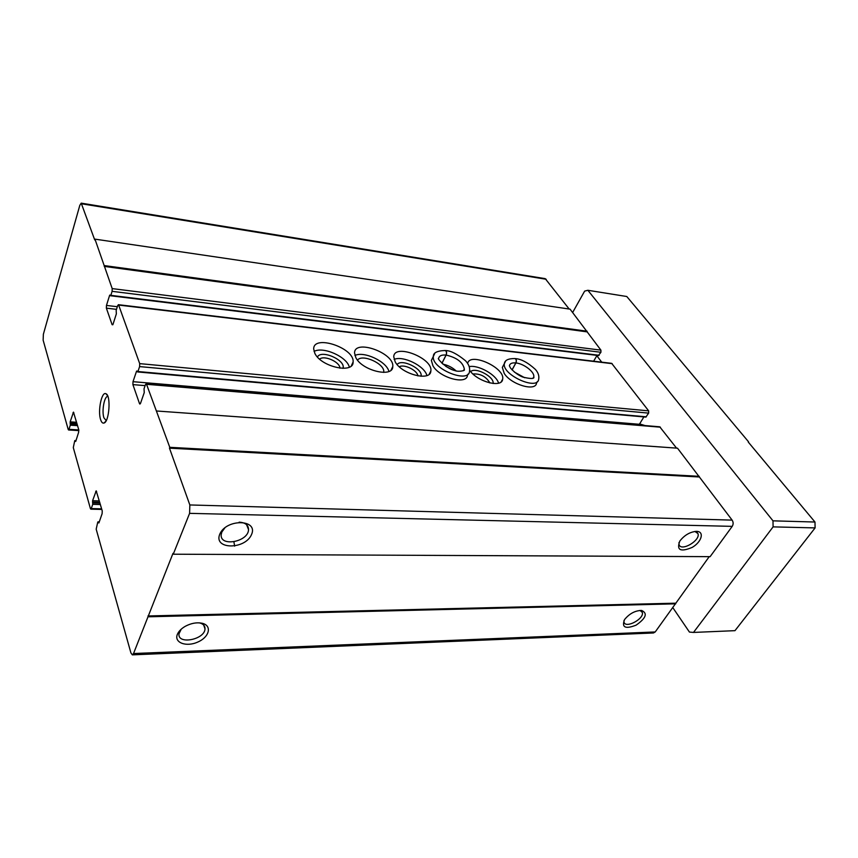 <?xml version="1.0" encoding="UTF-8"?>
<svg xmlns="http://www.w3.org/2000/svg" width="858" height="858" viewBox="0 0 858 858"><rect width="100%" height="100%" fill="white"/><g stroke="black" fill="none" stroke-linecap="round" stroke-linejoin="round"><path stroke-width="1.29" d="M94.959 239.135L112.194 288.599L112.098 291.334L110.843 295.356L109.695 295.109L106.467 305.437L106.371 308.161L112.108 324.689L113.031 324.281L116.345 313.878L116.173 310.36L117.718 305.512L118.651 305.062L139.704 363.631L139.607 366.591L137.923 371.535L136.604 371.064L133.001 381.681L132.904 384.609L139.489 403.571L139.897 404.064L140.53 403.292L144.241 392.61L144.037 388.76L145.474 384.62L146.128 383.826L146.536 384.298L169.777 447.318L169.466 448.166L189.843 504.954L189.597 513.352L173.262 554.204L172.984 553.378L133.526 653.539L132.336 654.858L130.92 652.938L96.182 529.171L97.758 522.125L98.895 522.962L102.123 513.663L102.231 510.842L96.203 490.851L92.578 500.729L92.718 504.332L91.28 508.569L90.809 509.169L90.422 508.622L73.295 447.619L74.721 440.83L75.729 441.42L78.636 432.282L78.732 429.644L73.477 412.119L70.174 421.857L70.292 425.182L68.983 429.343L68.222 429.536L43.136 340.154L43.372 334.255L79.826 205.287L81.21 203.142L94.723 239.918L94.959 239.135L570.066 309.159L600.911 350.139L600.922 352.284L598.434 355.437M81.21 203.142L545.227 278.646L569.176 309.03M104.472 265.605L587.119 331.22M104.226 266.398L586.775 331.832M597.039 355.384L593.629 361.197M118.329 304.687L611.657 363.342L648.648 410.853L648.659 413.116L645.838 417.095L137.602 371.943M355.845 357.668C362.215 370.763 393.093 378.024 392.771 366.57C394.637 353.067 354.461 338.642 354.547 352.981L355.845 357.668M432.893 357.411L431.381 360.446L432.979 365.862C439.671 377.97 467.224 385.253 467.46 375.15L467.996 374.12M503.678 364.929L502.338 367.428L504.214 373.423C511.121 384.674 535.918 391.902 536.55 382.99L537.322 381.606M314.832 353.314C320.999 366.945 353.786 374.163 353.11 361.969C354.644 347.865 313.191 334.105 313.696 349.056L314.832 353.314M395.195 361.84C401.737 374.431 430.877 381.713 430.855 370.956C433.022 358.054 394.026 343.028 393.747 356.778L395.195 361.84M469.669 370.27C477.037 381.756 502.22 388.417 502.659 379.15C505.276 367.728 469.712 351.726 467.653 363.46M643.886 416.913L638.931 425.053M146.128 383.826L659.727 426.801L676.544 448.112M156.724 411.003L677.498 448.187L732.131 520.12C733.429 522.179 733.461 524.259 732.217 526.362L710.113 556.66L173.262 554.204M169.777 447.318L699.238 476.319M169.466 448.166L698.809 476.951M219.777 534.159C213.213 549.678 245.023 549.839 251.501 534.609C258.655 519.208 226.362 518.447 219.777 534.159M680.051 540.755L679.847 541.044C676.329 550.182 680.448 552.305 692.202 547.393C701.962 541.773 704.729 531.081 696.16 531.37C689.939 532.003 684.566 535.124 680.051 540.755M709.212 556.66L655.222 631.949L653.464 632.979L132.336 654.858M147.973 615.958L675.3 603.195M148.219 616.795L675.729 603.828M177.445 634.169C173.659 642.663 186.325 647.361 197.855 642.02C209.556 636.979 212.28 625.471 202.038 623.24C196.707 622.189 191.119 623.208 185.296 626.297C181.403 628.549 178.786 631.166 177.445 634.169M624.721 619.358L624.56 619.583C621.46 627.455 625.31 629.322 636.1 625.16C646.042 618.178 647.865 613.266 641.591 610.446C635.199 610.574 629.579 613.545 624.721 619.358M100.622 419.637C101.469 422.265 102.563 423.402 103.893 423.069C109.266 422.254 111.175 395.324 105.963 393.758C101.662 391.109 97.608 410.982 100.622 419.637M623.97 620.548L624.013 622.157C625.514 628.946 644.68 618.639 642.267 612.365L639.993 610.424M678.968 542.546L679.086 544.701C681.209 551.941 700.997 540.197 697.897 533.526L694.916 531.456M181.242 629.161L179.011 633.74C177.241 644.937 204.665 639.736 205.008 628.935C205.148 625.922 203.357 623.916 199.624 622.929L199.249 622.844M225.032 527.638L221.857 532.003L221.203 534.534C219.616 547.286 248.498 541.891 248.53 529.568C248.412 525.021 245.281 522.554 239.146 522.157M489.907 382.968C486.068 376.533 480.405 373.53 472.93 373.959M493.082 383.505C494.637 376.887 475.321 366.645 470.71 371.632M498.584 383.172C496.407 374.796 478.442 364.682 469.208 366.602M417.91 375.911C417.481 370.399 403.957 363.749 399.324 366.784M420.999 376.265C423.402 369.004 401.426 358.204 397.147 364.553M426.909 375.536C424.699 365.98 403.024 355.319 394.09 359.416M339.907 368.189C340.143 362.033 324.067 354.847 319.637 359.148M342.953 368.372C346.267 360.349 321.224 349.152 317.449 356.992M349.335 367.17C347.082 356.864 323.273 346.203 314.06 351.415M383.687 372.415L383.74 371.964C385.006 363.824 362.162 353.485 357.518 360.135M388.91 371.45C386.69 361.529 363.985 350.847 354.901 355.491M233.912 541.859L234.642 546.138L233.912 541.859M107.904 396.482L107.851 396.482C104.386 395.731 101.566 411.121 103.904 417.792L106.199 420.645M601.726 362.162L596.825 355.748M572.651 312.494L584.641 291.119L587.859 290.283L772.994 520.838L773.09 526.876L693.5 632.432L689.435 632.067L672.876 607.732M639.478 423.863L645.034 425.568M772.994 520.838L814.982 522.029L748.262 442.074M748.498 441.741L626.79 296.514L587.859 290.283M693.5 632.432L734.974 630.662L815.1 527.906L814.982 522.029M773.09 526.876L815.1 527.906M639.467 423.884L640.24 423.906M639.242 424.227L644.186 425.493M512.087 369.927L515.894 362.945C516.72 360.714 516.484 359.266 515.186 358.58C521.106 358.955 527.82 362.548 535.328 369.358C538.213 372.565 539.328 375.858 538.674 379.215C537.623 391.012 501.748 374.742 504.386 363.62C504.751 360.231 508.236 358.537 514.875 358.537C516.312 359.234 516.623 360.692 515.83 362.934C512.022 362.591 509.866 363.545 509.373 365.787L510.135 367.31C509.663 367.406 515.69 374.431 522.876 377.091C537.258 380.566 533.279 376.319 533.751 376.887C534.931 372.179 523.938 363.631 515.894 362.945M512.044 369.873L515.83 362.934M441.977 363.277L446.117 355.073C446.932 352.756 446.718 351.244 445.484 350.547C450.461 350.504 457.132 353.904 465.497 360.746C468.8 364.318 470.13 367.814 469.508 371.224C468.994 384.052 431.199 368.704 433.365 356.456C433.161 352.81 437.087 350.825 445.152 350.514C446.525 351.222 446.825 352.735 446.053 355.073C441.58 354.686 439.103 355.834 438.62 358.505C436.54 357.636 445.527 368.522 455.072 370.645C458.88 372.19 465.476 370.377 464.275 369.959L464.328 368.994C462.902 362.248 456.842 357.614 446.117 355.073M441.924 363.234L446.053 355.073M81.767 203.818L546.203 279.268M112.194 288.599L600.911 350.139M112.098 291.334L600.922 352.284M110.843 295.356L599.141 355.298M109.695 295.109L110.242 295.173M106.467 305.437L117.332 306.714M106.371 308.161L116.506 309.341M112.108 324.689L112.816 324.774M118.651 305.062L612.183 363.663M139.704 363.631L648.648 410.853M139.607 366.591L648.659 413.116M137.923 371.535L646.31 416.806M136.604 371.064L137.194 371.117M133.001 381.681L639.21 424.281M132.904 384.609L145.131 385.628M139.489 403.571L140.38 403.635M146.536 384.298L660.392 427.187M189.843 504.954L732.131 520.12M189.597 513.352L732.217 526.362M133.526 653.539L655.222 631.949M98.198 522.104L99.185 522.125M95.721 491.473L96.632 491.505M92.578 500.729L99.356 500.922M92.525 502.112L99.764 502.316M92.771 502.949L100 503.153M92.718 504.332L100.407 504.547M91.28 508.569L101.652 508.826M75.118 440.744L75.933 440.787M73.005 412.773L73.874 412.827M70.174 421.857L76.598 422.275M70.12 423.144L76.984 423.584M70.335 423.895L77.199 424.324M70.292 425.182L77.574 425.632M68.983 429.343L78.797 429.933M505.534 361.315L502.338 367.428M524.699 377.745L514.403 372.104M533.236 378.099L533.751 376.887L532.99 378.249M434.631 353.678L431.381 360.446M456.113 370.903C452.327 367.439 447.93 365.197 442.91 364.157M463.738 370.527L464.328 368.994L463.438 370.71M110.543 295.763L598.68 355.587M97.994 521.825L99.281 521.846M90.809 509.169L101.823 509.438M74.957 440.508L75.997 440.572M68.533 429.976L78.861 430.598M641.473 611.153L642.267 612.365M696.986 532.282L697.897 533.526M178.518 632.217L179.011 633.74M203.711 625.096L205.008 628.935M199.624 622.929L202.038 623.24M246.6 524.71L248.53 529.568M501.222 381.799L502.659 379.15M429.247 374.163L430.855 370.956M351.351 365.819L353.11 361.969M391.087 370.077L392.771 366.57M107.604 395.752L105.963 393.758M105.791 421.332L103.893 423.069M452.606 369.852L445.849 366.409"/></g></svg>
